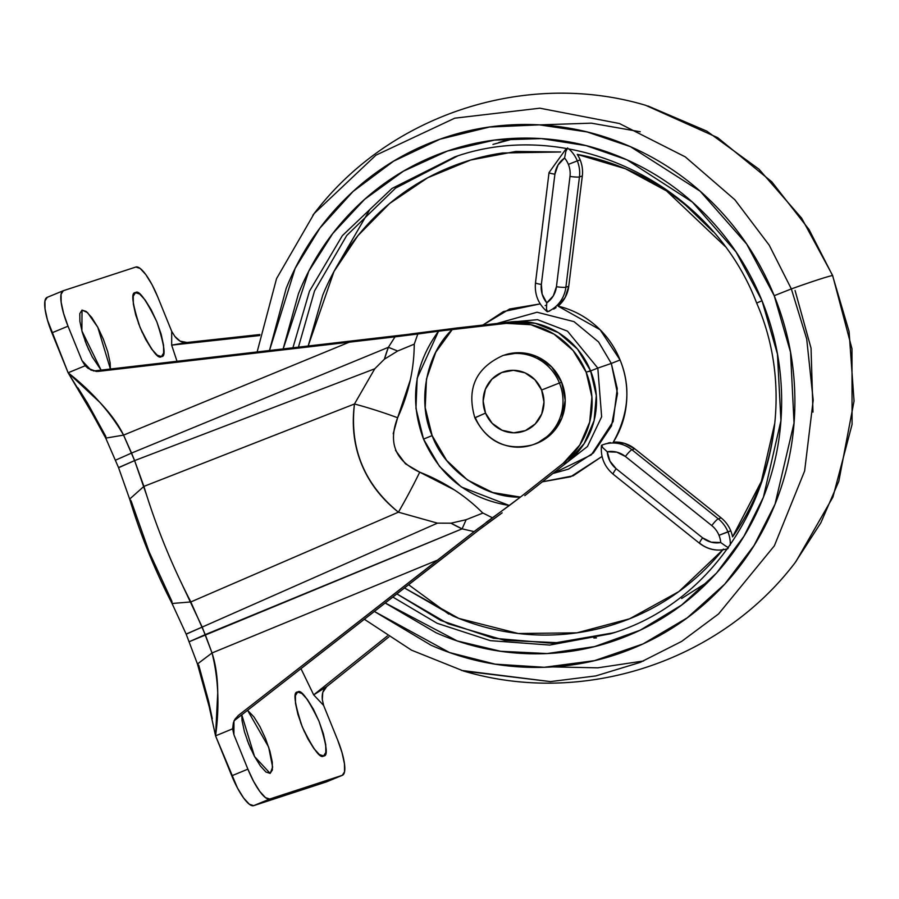 <?xml version="1.0" encoding="UTF-8"?>
<svg xmlns="http://www.w3.org/2000/svg" width="899" height="899" viewBox="0 0 899 899"><rect width="100%" height="100%" fill="white"/><g stroke="black" fill="none" stroke-linecap="round" stroke-linejoin="round"><path stroke-width="1.35" d="M503.867 355.262L519.33 352.711L536.815 356.543L551.671 366.927L561.639 382.277L559.436 382.996A47.029 45.467 71.9 0 1 532.658 444.803A47.029 45.467 71.9 0 1 475.346 417.63L485.539 413.102A31.353 30.308 71.9 0 1 501.777 372.512A31.353 30.308 71.9 0 1 541.603 390.02L559.436 382.996A47.029 45.467 -108.1 0 0 502.125 355.824A47.029 45.467 71.9 0 1 559.436 382.996L561.639 382.277A47.029 45.467 -108.1 0 0 504.317 355.105M534.86 444.084A47.029 45.467 -108.1 0 0 561.639 382.277L565.201 400.269L561.83 418.159L552.031 433.228L537.276 443.162L533.613 444.488M532.658 444.803A47.029 45.467 -108.1 0 0 559.436 382.996L541.603 390.02A31.353 30.308 71.9 0 1 525.364 430.61A31.353 30.308 71.9 0 1 485.539 413.102L474.829 417.754C487 441.858 506.047 450.95 531.983 445.027L534.186 444.308M541.603 390.02L534.961 379.783L525.05 372.86L513.408 370.309L501.777 372.512L491.944 379.142L485.415 389.188L483.156 401.111L485.539 413.102L492.191 423.339L502.091 430.261L513.745 432.812L525.364 430.61L535.197 423.98L541.737 413.933L543.985 402.01L541.603 390.02M270.149 773.398L254.574 756.565L241.764 714.829L242.067 720.796L244.461 731.752L248.776 744.192L254.383 756.205L260.418 765.982L265.947 772.016L270.149 773.398L272.375 769.915L272.296 762.105L269.902 751.137L265.576 738.708L259.968 726.684L253.945 716.919L247.573 710.3L268.644 747.069L272.633 767.15L270.149 773.398M323.595 755.947C320.359 759.059 313.234 749.328 302.221 726.74C294.456 703.097 292.939 691.522 297.648 692.05L301.839 693.432L307.379 699.467L313.414 709.244L319.01 721.256L323.337 733.696L325.73 744.653L325.82 752.463L323.595 755.947L319.392 754.564L313.852 748.53L307.829 738.753L302.221 726.74L297.895 714.3L295.501 703.344L295.423 695.534L297.648 692.05C300.873 688.937 307.997 698.669 319.01 721.256C326.775 744.9 328.304 756.475 323.595 755.947L323.752 755.89M161.415 356.555C158.179 359.667 151.054 349.936 140.042 327.348C132.288 303.705 130.76 292.13 135.468 292.658L139.671 294.04L145.2 300.075L151.234 309.852L156.842 321.864L161.168 334.304L163.551 345.261L163.64 353.071L161.415 356.555L157.213 355.172L151.673 349.138L145.649 339.361L140.042 327.348L135.715 314.908L133.333 303.952L133.243 296.142L135.468 292.658C138.704 289.545 145.818 299.277 156.842 321.864C164.596 345.508 166.124 357.083 161.415 356.555L161.55 356.51M101.093 370.107L81.876 330.899L82.034 310.099L86.225 311.481L91.765 317.527L97.8 327.292L103.396 339.316L107.723 351.745L110.116 362.713L110.397 369.017L97.8 327.303L87.518 312.582L82.034 310.099L79.797 313.582L79.887 321.404L82.281 332.36L86.607 344.8L92.204 356.813L101.093 370.107M524.791 495.664L567.539 461.94A78.393 75.774 -108.1 0 0 590.553 370.748L586.159 372.186A78.393 75.774 71.9 0 1 563.145 463.367L567.539 461.94L524.791 495.664M47.051 297.412A35.275 9.012 67.6 0 0 51.906 332.832L68.021 326.191L82.011 360.634L85.18 365.747L91.226 370.186L98.598 371.354L395.021 336.855L452.332 329.45C426.014 353.936 416.922 402.044 432.138 435.61L423.53 439.094C409.225 400.46 414.237 364.477 438.555 331.158L506.294 323.359L530.916 324.719L553.975 334.091L573.056 350.475L586.159 372.186L591.913 396.909L589.699 422.081L579.765 445.027L563.145 463.367L520.409 497.102L492.764 492.551L467.435 479.965L446.634 460.412L432.138 435.61L425.216 407.674L426.463 379.052L435.768 352.206L452.332 329.45L506.294 323.359L510.688 321.932L535.298 323.28L558.369 332.652L577.45 349.048L590.553 370.748L596.307 395.481L594.093 420.642L584.159 443.6L567.539 461.94L563.145 463.367L520.409 497.102L474.099 531.612L238.325 715.458L233.954 720.908L233.909 734.708L247.888 769.151L231.773 775.792L215.558 735.854L232.616 728.831L215.558 735.854L217.738 692.792C217.569 677.239 215.659 663.968 212.029 652.966L437.847 559.976L238.325 715.458L233.864 721.459L232.616 728.831L233.909 734.708L247.888 769.151L231.773 775.792A35.275 9.012 67.6 0 0 253.63 805.661L269.756 799.02A35.275 9.012 -112.4 0 1 247.888 769.151L253.63 781.445L259.789 791.435L265.452 797.615L269.756 799.02L342.272 775.343L326.157 781.984L253.63 805.661L269.756 799.02L342.272 775.343L326.157 781.984L253.63 805.661L249.338 804.245L243.674 798.076L237.505 788.086L215.558 735.854C219.637 706.063 218.457 678.43 212.029 652.966L205.253 634.615L462.075 528.859L474.099 531.612L437.847 559.976L212.029 652.966L197.454 663.99L212.029 652.966L202.196 627.086L437.442 523.139L451.006 523.184L462.086 528.859L189.959 641.403L205.253 634.615L190.824 601.937L398.403 512.183C381.356 498.642 369.062 482.606 361.522 464.053C353.981 445.477 351.633 425.463 354.476 403.988L143.907 486.393C155.898 526.084 171.54 564.594 190.824 601.937L398.403 512.183L437.442 523.139L202.196 627.086L182.385 585.092M410.573 334.001L456.714 328.023L510.688 321.932L397.931 335.597L93.53 370.984L405.539 334.675M259.912 334.529L187.003 342.485L171.664 345.137L259.721 335.541L171.664 345.137L171.709 331.349L157.73 296.906L151.998 284.612L145.829 274.611L140.165 268.441L135.873 267.025A35.275 9.012 -112.4 0 1 157.73 296.906L171.709 331.349L171.664 345.137L177.002 361.263L171.664 345.137L187.003 342.485L180.126 341.148L174.889 336.451L171.709 331.349L174.889 336.451C178.71 341.126 182.755 343.137 187.003 342.485L259.912 334.529M387.334 635.986L313.684 694.882L326.73 686.589L388.817 636.953L326.73 686.589L313.684 694.882L300.985 668.676L313.684 694.882L387.334 635.986M483.797 526.151L234.167 720.74L477.313 531.107L502.17 512.846L487.494 523.432M586.159 372.186L590.553 370.748A78.393 75.774 -108.1 0 0 510.688 321.932L506.294 323.359A78.393 75.774 71.9 0 1 586.159 372.186M322.314 699.534L322.763 692.421L326.73 686.589C323.247 689.14 321.775 693.455 322.314 699.534L323.606 705.412L313.684 694.882L323.606 705.412L322.314 699.534M63.346 290.703L135.873 267.025L63.346 290.703L61.065 294.265L61.154 302.266L63.604 313.47L68.021 326.191A35.275 9.012 -112.4 0 1 63.166 290.77L47.063 297.4M146.593 495.135L134.603 460.603L374.759 368.781L354.476 403.988L143.907 486.393L134.603 460.603L123.568 435.116C118.466 424.598 110.543 413.664 99.789 402.314L68.122 372.77L51.906 332.832L68.021 326.191L82.011 360.634L90.833 370.006L82.011 360.634L85.18 365.747L68.122 372.77L85.18 365.747L88.08 368.354L96.26 371.422L98.598 371.354L395.021 336.855L388.368 347.317L384.401 359.184L374.759 368.781L134.603 460.603L131.546 453.074L388.368 347.317L397.661 351.015L414.237 344.16L417.81 334.001L438.555 331.158L417.17 378.254L415.956 408.393L423.53 439.094L439.476 466.345L461.322 486.988L509.351 505.508L492.427 517.779L489.697 516.419M119.297 467.39L134.603 460.603L118.533 467.581L105.734 438.116L123.568 435.116L349.385 342.126L123.568 435.116C110.341 412.169 91.855 391.38 68.122 372.77L105.868 436.509L105.734 438.116L123.568 435.116L131.546 453.074L388.368 347.317A140.536 135.85 -108.1 0 0 384.401 359.184L397.661 351.015L388.368 347.317L395.021 336.855L417.81 334.001L414.237 344.16L397.661 351.015L384.401 359.184L374.905 368.635M342.272 775.343L344.553 771.78L344.463 763.79L342.013 752.587L337.597 739.866A35.275 9.012 -112.4 0 1 342.452 775.275L326.315 781.928M337.597 739.866L323.606 705.412L337.597 739.866M486.134 522.398L492.427 517.779L482.673 512.913M454.152 489.798L419.721 472.177L405.438 463.783L395.47 450.287M393.2 433.745L397.628 417.754L410.315 379.974M414.27 346.396L414.237 344.16C414.136 369.264 408.596 393.796 397.628 417.754A62.705 7.788 -162 0 0 354.476 403.988A62.705 7.788 18 0 1 397.628 417.754C387.93 442.78 395.29 460.929 419.721 472.177A62.705 6.012 118 0 1 398.403 512.183A62.705 6.012 -62 0 0 419.721 472.177C444.353 481.864 465.39 495.495 482.83 513.093L466.165 519.701L462.075 528.859L474.099 531.612L478.628 528.095M47.231 297.344L44.95 300.907L45.04 308.896L47.478 320.111L68.122 372.77L83.922 398.324L105.734 438.116M77.955 387.851L87.619 403.28L105.868 436.509M129.658 499.069L131.164 501.001L149.155 551.919L171.889 601.285L172.057 603.499L190.824 601.937L172.057 603.499C154.639 569.775 140.502 534.972 129.658 499.069L143.907 486.393L129.658 499.069L118.533 467.581M186.902 633.874L202.196 627.086L186.138 634.065L197.454 663.99L198.758 665.26L208.613 701.242L212.265 718.627M247.191 740.079L251.046 749.451L247.191 740.091M300.626 722.627L304.491 732L300.637 722.65M142.3 332.596L138.457 323.258L142.312 332.608M85.012 340.687L88.877 350.059L85.023 340.699M462.086 528.859L466.165 519.701L451.006 523.184A140.536 135.85 -108.1 0 0 462.086 528.859M374.759 368.781L354.476 403.988C349.43 447.927 364.073 483.988 398.403 512.183L437.442 523.139M437.644 523.139L451.006 523.184L466.165 519.701L482.83 513.093M432.138 435.61C444.634 470.301 484.595 498.192 520.409 497.102L509.351 505.508C468.817 498.889 440.207 476.751 423.53 439.094L432.138 435.61M233.909 734.708L233.954 720.908L238.325 715.458L234.965 719.245L233.369 722.875L232.616 728.831L233.909 734.708M131.546 453.074L116.241 459.861L131.546 453.074M713.177 231.773L685.735 205.253C669.957 192.217 652.888 181.396 634.514 172.788C616.141 164.169 597.06 158.044 577.27 154.403A31.353 30.308 71.9 0 1 580.17 159.943A31.353 30.308 71.9 0 1 582.316 175.99L579.45 176.923A31.353 30.308 -108.1 0 0 577.304 160.876L568.382 164.393A23.52 22.733 71.9 0 1 570 176.429A7.844 0.877 7 0 0 579.45 176.923L582.316 175.99A31.353 30.308 -108.1 0 0 580.17 159.943L577.304 160.876A31.353 30.308 71.9 0 1 579.45 176.923L565.887 287.219A31.353 30.308 71.9 0 1 547.513 311.717L549.694 310.998L547.513 311.717A31.353 30.308 -108.1 0 0 565.887 287.219L568.752 286.287L565.257 297.299L558.054 306.143C571.966 309.425 584.406 315.819 595.374 325.337C606.331 334.855 614.579 346.407 620.085 359.982C631.031 386.615 628.761 414.012 613.287 442.162L624.591 443.398L634.75 448.792L721.133 517.891A31.353 30.308 71.9 0 1 730.786 530.871L718.998 535.31A23.52 22.733 71.9 0 1 720.717 542.547L726.212 546.412L720.717 542.547A23.52 22.733 -108.1 0 0 718.998 535.31A23.52 22.733 -108.1 0 0 711.761 525.578L625.389 456.478L616.77 452.152L607.252 451.77L609.971 461.187L616.175 468.727L702.591 537.849L711.21 542.176L720.717 542.547A23.52 22.733 71.9 0 1 702.591 537.849A7.844 1.124 128.6 0 0 699.591 543.344A7.844 1.124 -51.4 0 1 702.591 537.849L616.175 468.727A23.52 22.733 71.9 0 1 607.252 451.77A23.52 22.733 71.9 0 1 625.389 456.478L711.761 525.578A7.844 1.124 -51.3 0 1 718.267 518.824A31.353 30.308 71.9 0 1 727.92 531.803A31.353 30.308 71.9 0 1 730.28 545.052A31.353 30.308 -108.1 0 0 727.92 531.803L730.786 530.871A31.353 30.308 71.9 0 1 732.561 536.86A31.353 30.308 -108.1 0 0 730.786 530.871A31.353 30.308 -108.1 0 0 721.133 517.891L718.267 518.824L721.133 517.891L634.75 448.792L631.896 449.725L718.267 518.824L631.896 449.725L634.75 448.792A31.353 30.308 -108.1 0 0 613.287 442.162C620.928 430.003 625.356 416.664 626.547 402.134C627.749 387.604 625.603 373.557 620.085 359.982L611.32 363.432L620.085 359.982L600.116 329.764L558.054 306.143A31.353 30.308 -108.1 0 0 568.752 286.287L565.887 287.219A7.844 0.877 -173 0 1 556.436 286.714L570 176.429A23.52 22.733 -108.1 0 0 568.382 164.393A23.52 22.733 -108.1 0 0 564.572 158.022L558.043 165L554.908 174.181L541.355 284.421L542.164 294.187L546.772 302.839L553.301 295.872L556.436 286.714A23.52 22.733 71.9 0 1 546.772 302.839L546.457 309.099L547.513 311.717L546.457 309.099L546.772 302.839A23.52 22.733 71.9 0 1 541.355 284.421A7.844 0.877 -173 0 1 535.478 282.859A7.844 0.877 -173 0 1 535.725 282.668M756.913 302.985L762.015 300.727L736.067 251.99L692.399 202.106L626.94 159.82L586.193 145.66L541.367 138.592L494.304 140.12L447.432 151.054L403.415 171.192L364.634 199.32L332.799 233.47L308.75 271.251L283.196 348.891M614.613 632.402L610.511 633.784C740.866 595.475 813.224 432.071 756.655 303.053C711.3 183.845 570.753 115.915 454.804 156.875L391.986 188.453L342.328 235.684L309.47 291.209L292.928 347.756L309.47 291.209L342.328 235.684L391.986 188.453L457.366 156.055M610.511 633.784L549.75 645.066L490.348 640.65L437.139 623.288L392.874 597.071L437.139 623.288L490.348 640.65L549.75 645.066L610.511 633.784M396.909 593.936L440.69 620.411L493.472 638.234L552.615 643.324L613.376 632.829L561.055 642.841L504.541 640.335L448.196 623.794L396.909 593.936M723.392 549.098C710.772 564.842 696.399 578.664 680.273 590.564C664.147 602.465 646.786 612.062 628.187 619.355C609.589 626.659 590.351 631.424 570.483 633.649C550.604 635.874 530.713 635.503 510.834 632.514C490.944 629.536 471.694 624.041 453.074 616.04L404.516 588.002L458.838 618.422L518.296 633.514L576.9 632.84L629.648 618.782L678.891 591.576L722.807 549.828M732.561 536.86L761.318 481.493L774.578 424.058C772.398 444.488 767.746 464.255 760.633 483.359C753.508 502.462 744.158 520.307 732.561 536.86M552.851 473.526L568.46 469.132L593.385 452.927L611.511 425.912L617.489 393.481L611.32 363.432L598.565 341.935L574.034 321.651L537.051 312.234L497.08 323.46L537.051 312.234L574.034 321.651L598.565 341.935L611.32 363.432L597.813 368.084L611.32 363.432L617.253 388.604L613.14 421.541L591.34 454.838L552.851 473.526M602.06 456.434L573.113 475.829L542.355 481.808M502.013 322.91L537.523 319.673L567.483 331.158L597.813 368.084L567.483 331.158L537.523 319.673L502.013 322.91M589.047 371.534L597.813 368.084L589.047 371.534M546.536 305.143L545.187 305.57M812.977 412.102L811.044 348.183L795.076 290.523M708.682 581.372L681.644 598.498M512.823 138.412L498.698 142.548L512.823 138.412M539.636 124.871L591.34 123.163L640.234 131.771M369.601 209.928L335.799 268.194M645.594 105.284L717.649 137.648L771.825 181.834L809.021 229.515L832.53 275.476L809.021 229.515L771.825 181.834L717.649 137.648L645.594 105.284C526.23 69.74 389.604 114.342 314.223 213.479L375.917 155.19L454.748 118.185L539.85 108.195L619.389 123.511L685.319 156.898L734.876 199.769L769.241 245.213L791.345 288.916A587.912 10.912 -22.1 0 1 832.53 275.476A587.912 10.912 157.9 0 0 791.345 288.916L769.241 245.213L734.876 199.769L685.308 156.898L619.389 123.511L539.85 108.195L454.748 118.185L375.917 155.19L314.223 213.479L276.555 278.611L257.136 351.925M312.841 215.277L314.223 213.479M269.509 350.475L295.164 268.363L319.92 228.11L353.004 191.532L393.605 161.168L439.937 139.221L489.483 127.029L539.4 124.86L587.069 131.939L630.457 146.672L700.186 191.229L746.664 244.056L774.208 295.704L791.345 288.916L774.208 295.704L790.524 352.183L794.042 422.957L775.017 504.249L754.07 545.479L724.695 584.193L687.252 617.815L643.1 643.898L594.509 660.653L544.243 667.283L495.124 664.147L449.511 652.539L374.389 611.477L431.037 645.224C463.468 659.484 497.192 666.867 532.219 667.395C567.247 667.912 600.903 661.529 633.188 648.224C665.474 634.93 693.927 615.748 718.559 590.665C743.192 565.572 762.116 536.501 775.343 503.451C788.558 470.391 795.076 435.869 794.885 399.875C794.682 363.881 787.794 329.158 774.208 295.704C760.621 262.25 741.383 232.605 716.481 206.792C691.567 180.969 662.9 160.932 630.469 146.672C598.037 132.423 564.302 125.028 529.275 124.511C494.248 123.995 460.591 130.377 428.306 143.671C396.021 156.965 367.567 176.159 342.935 201.241C318.313 226.323 299.389 255.395 286.163 288.455L269.464 350.486M582.316 175.99L568.752 286.287L582.316 175.99M602.06 456.445L570.595 476.785L542.311 481.842M364.376 619.287L411.562 650.191L463.614 671.047L550.424 681.599L595.846 675.913L640.212 662.383L681.656 641.403L718.526 613.972L774.354 545.817L804.627 470.997L813.202 400.167L806.706 338.968L791.345 288.916L806.706 338.968L813.202 400.167L804.627 470.997L774.354 545.817L718.526 613.972L681.656 641.403L640.212 662.383L595.846 675.913L550.424 681.599L461.479 670.418M552.57 666.912L597.835 667.833L643.673 660.956M794.986 562.841L820.832 522.825L838.801 481.336L854.05 401.055L849.083 331.484L832.53 275.476L849.083 331.484L854.05 401.055L838.801 481.336L820.832 522.825L794.986 562.841C719.605 661.979 582.979 706.592 463.626 671.047M408.663 584.777L448.691 614.096M596.464 637.897L593.846 638.02M515.363 138.311L492.967 144.413M558.695 468.907L587.44 446.522L601.645 416.776L597.813 368.084L601.645 416.776L587.44 446.522L558.695 468.907M482.887 325.067L509.654 309.009L540.22 303.884M560.628 151.976L502.597 152.987C482.808 155.875 463.749 161.281 445.398 169.192C427.047 177.114 410.011 187.284 394.279 199.724C378.546 212.153 364.623 226.458 352.509 242.618C340.395 258.777 330.484 276.274 322.763 295.13L308.188 345.969L333.99 271.476L358.004 235.56L389.57 203.534L427.733 177.732L470.638 160.033L515.812 151.459L560.628 151.976M482.83 325.078L503.496 311.56L540.209 303.873M298.446 347.104L314.538 290.905L346.722 235.527L395.582 188.116L457.67 155.954L395.582 188.116L346.722 235.527L314.538 290.905L298.446 347.104M729.269 242.382L731.696 245.641L729.269 242.382M725.178 246.438L666.519 190.903L625.457 168.765L577.259 154.392A31.353 30.308 -108.1 0 1 580.17 159.943L577.304 160.876A31.353 30.308 -108.1 0 0 568.853 148.908A31.353 30.308 71.9 0 1 577.304 160.876L568.382 164.393A23.52 22.733 71.9 0 0 564.572 158.022L565.842 151.448L564.572 158.022A23.52 22.733 71.9 0 0 554.908 174.181A7.844 0.877 -173 0 1 549.031 172.608A7.844 0.877 -173 0 1 549.267 172.428M385.266 603.004L457.209 640.931L500.631 651.281L547.165 653.551L594.587 646.595L640.257 630.165L681.611 605.061L716.57 573.011L743.923 536.298L763.375 497.327L780.928 420.687L777.433 353.992L762.015 300.727L756.655 303.042M283.151 348.891L298.423 293.838C310.975 262.441 328.955 234.83 352.352 210.995C375.748 187.172 402.774 168.945 433.442 156.314C464.109 143.694 496.079 137.626 529.354 138.12C562.617 138.615 594.666 145.627 625.468 159.168C656.281 172.709 683.51 191.745 707.165 216.266C730.831 240.797 749.103 268.947 762.015 300.727C774.916 332.495 781.456 365.488 781.647 399.673C781.827 433.869 775.646 466.66 763.082 498.057C750.519 529.466 732.539 557.077 709.142 580.9C685.757 604.735 658.72 622.962 628.053 635.593C597.386 648.213 565.415 654.281 532.152 653.787C498.878 653.292 466.839 646.28 436.026 632.739L385.233 603.038M553.649 309.121L556.065 307.638M727.752 548.705A31.353 30.308 71.9 0 1 699.905 543.356M601.723 445.196L602.701 447.601L601.723 445.196A31.353 30.308 71.9 0 1 603.858 444.421A31.353 30.308 71.9 0 1 631.896 449.725A7.844 1.124 128.7 0 0 625.389 456.478A7.844 1.124 -51.3 0 1 631.896 449.725A31.353 30.308 -108.1 0 0 603.858 444.421A31.353 30.308 -108.1 0 0 601.723 445.196L606.241 443.634M610.365 442.566L608.016 443.117M602.701 447.601L607.252 451.77L602.701 447.601M718.998 535.31L727.92 531.803A31.353 30.308 -108.1 0 0 718.267 518.824A7.844 1.124 128.7 0 0 711.761 525.578A23.52 22.733 71.9 0 1 718.998 535.31M727.999 548.637C717.717 551.66 708.255 549.896 699.602 543.356L613.185 474.223A7.844 1.124 -51.3 0 1 616.175 468.727A7.844 1.124 128.7 0 0 613.174 474.211C604.364 466.671 600.453 457.097 601.465 445.511L601.532 445.32M728.482 547.57L726.212 546.412M556.436 286.714A7.844 0.877 7 0 0 565.887 287.219L579.45 176.923A7.844 0.877 -173 0 1 570 176.429L556.436 286.714M547.334 311.728L547.131 311.638C538.31 304.053 534.422 294.456 535.489 282.848A7.844 0.877 7 0 0 541.355 284.421L554.908 174.181A7.844 0.877 7 0 1 549.031 172.608L535.489 282.848M567.651 147.908L565.842 151.448L567.651 147.908M504.991 354.891L502.788 355.599C475.74 368.017 466.412 388.728 474.829 417.754M197.454 663.99L209.209 706.715L215.558 735.854M186.138 634.065L172.057 603.499M780.973 420.193L780.849 421.653M647.842 105.947L706.805 131.13L758.958 169.181L801.627 218.131L832.631 275.465L851.971 348.79L852.072 424.407L832.924 497.08L795.829 561.763M566.325 148.481L549.031 172.597"/></g></svg>
